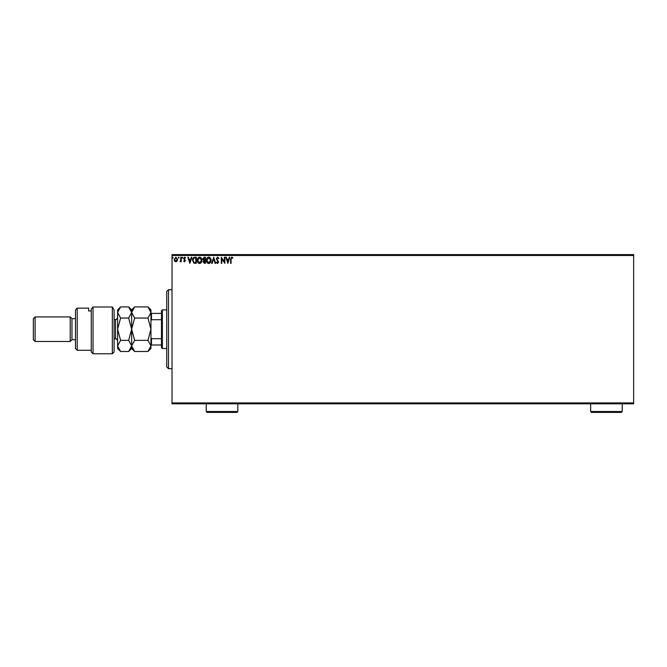 <?xml version="1.0" encoding="UTF-8"?>
<svg xmlns="http://www.w3.org/2000/svg" width="667" height="667" viewBox="0 0 667 667"><rect width="100%" height="100%" fill="white"/><g stroke="black" fill="none" stroke-linecap="round" stroke-linejoin="round"><path stroke-width="1" d="M177.147 261.055L175.871 261.806L174.604 261.064L174.145 259.463L175.871 257.154L177.605 259.463L177.147 261.055M181.232 257.237L181.232 261.722L180.757 261.064L179.94 261.806L180.682 260.28L180.757 257.237L181.232 257.237M184.509 261.806L183.592 261.164L184.934 260.647L183.592 258.454L184.592 257.154L185.559 257.762L185.293 258.179L184.642 257.704L184.067 258.429L185.409 260.622L184.509 261.806M194.847 257.237L196.273 257.237L196.273 263.373L193.88 263.157L192.496 260.23C192.421 258.454 193.205 257.454 194.847 257.237M205.411 257.237L205.411 263.373L204.544 263.373L203.127 261.856L203.702 260.547L202.735 258.979L204.185 257.237L205.411 257.237M213.682 257.237L215.649 263.373L215.133 263.373L213.64 258.713L212.148 263.373L211.631 263.373L213.682 257.237M224.395 257.237L224.862 257.237L224.862 263.373L221.794 258.796L221.794 263.373L221.319 263.373L221.319 257.237L224.395 261.806L224.395 257.237M231.09 259.288L231.09 263.373L230.615 263.373L230.615 259.23L231.741 257.078L232.9 257.787L232.658 258.254L231.741 257.704L231.09 259.288M172.019 255.478L172.019 254.602L633.65 254.602L633.65 255.478L172.019 255.478L172.019 402.918L633.65 402.918L633.65 403.802L172.019 403.802L172.019 402.918M633.65 255.478L633.65 402.918M227.856 263.373L225.813 257.237L226.321 257.237L226.955 259.205L228.681 259.205L229.315 257.237L229.823 257.237L227.856 263.373M217.575 257.078L218.959 258.421L218.576 258.729L217.609 257.704L216.75 258.746L218.643 262.098L217.542 263.532L216.358 262.498L216.725 262.114L217.55 262.906L218.167 262.131L216.283 258.738L217.575 257.078M211.08 260.28C211.114 262.031 210.338 263.115 208.746 263.532C207.12 263.157 206.328 262.081 206.353 260.305C206.328 258.554 207.112 257.479 208.713 257.078C210.313 257.462 211.105 258.529 211.08 260.28M201.943 260.28C201.976 262.031 201.201 263.115 199.608 263.532C197.982 263.157 197.19 262.081 197.224 260.305C197.19 258.554 197.974 257.479 199.575 257.078C201.176 257.462 201.968 258.529 201.943 260.28M189.895 263.373L187.844 257.237L188.361 257.237L188.994 259.205L190.72 259.205L191.346 257.237L191.863 257.237L189.895 263.373M182.725 257.67L182.333 258.179L181.941 257.67L182.333 257.154L182.725 257.67M179.106 257.67L178.714 258.179L178.314 257.67L178.714 257.154L179.106 257.67M173.195 257.67L172.803 258.179L172.411 257.67L172.803 257.154L173.195 257.67M227.155 259.83L227.822 261.898L228.481 259.83L227.155 259.83M206.828 260.305L208.729 262.906L210.605 260.28L208.729 257.704L206.828 260.305M204.452 262.748L204.936 262.748L204.936 260.78L203.602 261.848L204.452 262.748M204.702 260.147L204.936 257.862L204.394 257.862L203.202 258.979L204.702 260.147M197.69 260.305L199.591 262.906L201.476 260.28L199.591 257.704L197.69 260.305M195.798 262.748L195.798 257.862L194.03 258.021L192.963 260.23L194.13 262.573L195.798 262.748M189.195 259.83L189.853 261.898L190.52 259.83L189.195 259.83M174.612 259.463L175.871 261.247L177.139 259.463L175.871 257.704L174.612 259.463M168.509 368.693L166.75 366.942L166.75 291.462L168.509 289.703L168.509 368.693L172.019 368.693M162.364 348.507L161.481 347.632L161.481 310.772L162.364 309.888L162.364 348.507L166.75 348.507M162.364 309.888L166.75 309.888M161.481 344.997L150.95 344.997M150.95 337.627L151.476 338.694L151.476 344.997M161.481 338.694L151.476 338.694M161.481 319.71L151.476 319.71L150.95 320.777M150.95 313.398L151.476 313.398L151.476 319.71M161.481 313.398L151.476 313.398M114.09 352.018L112.339 353.777L112.339 306.995L114.09 309.972L114.09 352.018M77.23 350.267L75.479 348.507L75.479 309.888L77.23 308.137L77.23 350.267L91.271 350.267M71.969 339.728L71.969 318.668L70.21 316.917L70.21 341.487L71.969 339.728L75.479 339.728M35.109 341.487L33.35 339.728L33.35 318.668L35.109 316.917L35.109 341.487L70.21 341.487M35.109 316.917L70.21 316.917M71.969 318.668L75.479 318.668M91.271 310.955L88.644 310.955L88.644 308.137L88.644 310.955M77.23 308.137L88.644 308.137M93.03 353.777L91.271 352.018L91.271 308.954L93.03 306.995L112.339 306.995L93.03 306.995L93.03 353.777L112.339 353.777M93.03 306.995L91.271 308.954M114.09 309.972L112.339 306.995M147.966 340.345L150.95 345.923L147.966 351.492L134.634 351.492L131.641 345.923L134.634 340.345L147.966 340.345L150.95 329.198L147.966 318.051L134.634 318.051L131.641 312.481L134.634 306.903L147.966 306.903L150.95 312.481L147.966 318.051M134.634 340.345L131.641 329.198L134.634 318.051M134.634 351.492L131.641 348.507L131.641 309.888L134.634 306.903M147.966 351.492L150.95 348.507L150.95 309.888L147.966 306.903M131.641 345.923L128.656 351.492L120.594 351.492L117.6 345.923L117.6 309.888L120.594 306.903L128.656 306.903L131.641 312.481L128.656 318.051L131.641 329.198L128.656 340.345L131.641 345.923L130.815 348.783M120.594 351.492L117.6 348.507L117.6 345.923L117.817 347.374M117.6 345.923L120.594 340.345L117.6 329.198L120.594 318.051L117.6 312.481L120.594 306.903M120.594 318.051L128.656 318.051M120.594 340.345L128.656 340.345M237.836 411.522L236.96 412.398L207.12 412.398L206.245 411.522L237.836 411.522L237.836 403.802M206.245 411.522L206.245 403.802M622.244 411.522L621.361 412.398L591.521 412.398L590.645 411.522L622.244 411.522L622.244 403.802M590.645 411.522L590.645 403.802M114.09 338.853L115.499 338.853L115.499 319.543C116 320.085 116.7 319.385 117.6 317.442M168.509 289.703L172.019 289.703M131.641 348.507L128.656 351.492M131.641 309.888L128.656 306.903M114.09 319.543L115.499 319.543M115.499 338.853C116.025 338.327 116.733 339.028 117.6 340.962"/></g></svg>
